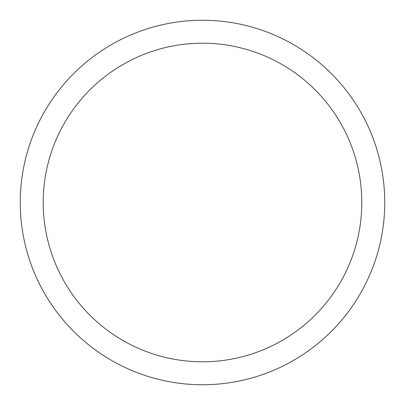 <?xml version="1.0" encoding="UTF-8"?>
<svg xmlns="http://www.w3.org/2000/svg" width="405" height="405" viewBox="0 0 405 405"><rect width="100%" height="100%" fill="white"/><g stroke="black" fill="none" stroke-linecap="round" stroke-linejoin="round"><path stroke-width="0.61" d="M20.25 202.5A182.25 182.25 0 0 1 202.5 20.25A182.25 182.25 0 0 1 384.75 202.5A182.25 182.25 0 0 1 202.5 384.75A182.25 182.25 0 0 1 20.25 202.5M43.208 202.5A159.292 159.292 0 0 1 202.5 43.208A159.292 159.292 0 0 1 361.792 202.5A159.292 159.292 0 0 1 202.5 361.792A159.292 159.292 0 0 1 43.208 202.5"/></g></svg>
